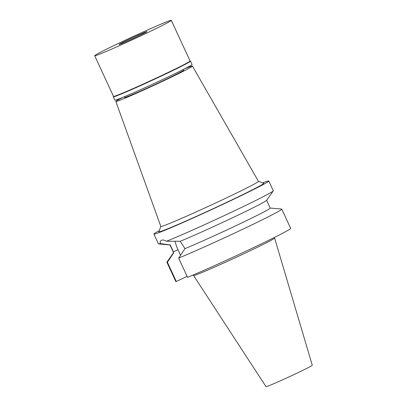 <?xml version="1.0" encoding="UTF-8"?>
<svg xmlns="http://www.w3.org/2000/svg" width="407" height="407" viewBox="0 0 407 407"><rect width="100%" height="100%" fill="white"/><g stroke="black" fill="none" stroke-linecap="round" stroke-linejoin="round"><path stroke-width="0.61" d="M274.598 238.039A44.643 1.404 -24.8 0 1 249.603 251.017A44.643 1.404 -24.8 0 1 193.544 275.488A44.643 1.404 -24.8 0 0 193.544 275.488L266.01 386.65A25.488 0.799 -24.8 0 0 298.016 372.68A25.488 0.799 -24.8 0 0 312.286 365.267L274.598 238.039A44.643 1.404 -24.8 0 0 274.598 238.029L274.343 237.49M178.653 258.084L187.551 277.34A63.278 1.989 -24.8 0 0 252.009 248.336A63.278 1.989 -24.8 0 0 290.669 228.393L281.771 209.137A63.278 1.989 155.2 0 1 243.111 229.08A63.278 1.989 155.2 0 1 178.653 258.084L184.992 248.636L180.235 241.285L166.463 241.239A63.278 1.989 -24.8 0 0 237.861 209.188A63.278 1.989 -24.8 0 0 273.25 190.924A63.278 1.989 -24.8 0 0 273.29 190.786L268.773 181.008A63.278 1.989 155.2 0 1 233.343 199.41A63.278 1.989 155.2 0 1 153.892 234.086A63.278 1.989 155.2 0 1 159.274 230.647M187.093 276.348L176.302 281.502A63.278 1.989 -24.8 0 1 175.788 281.476L166.89 262.22A63.278 1.989 155.2 0 1 166.926 262.083L173.555 252.706M273.25 190.924L266.57 200.376A53.231 1.674 155.2 0 1 233.125 217.491A53.231 1.674 155.2 0 1 180.235 241.285M184.992 248.636A53.231 1.674 -24.8 0 0 238.843 224.323A53.231 1.674 -24.8 0 0 270.223 208.089L266.621 200.3M270.202 208.048L281.639 209.076A63.278 1.989 155.2 0 1 281.771 209.137M180.535 255.27L177.951 249.679A16.168 5.978 64.5 0 1 175.137 241.183M176.302 281.502L167.404 262.245L173.743 252.798L170.314 244.948A53.231 1.674 155.2 0 1 170.065 244.963L158.542 243.925A63.278 1.989 -24.8 0 0 160.195 243.554L170.314 244.948M169.978 244.958L173.575 252.747A53.231 1.674 -24.8 0 0 173.743 252.798M167.404 262.245A63.278 1.989 155.2 0 1 166.89 262.22M166.463 241.239C164.342 240.094 162.734 239.733 161.64 240.166L161.452 240.242M161.64 240.166C160.541 240.547 160.058 241.677 160.195 243.554M153.892 234.086L158.409 243.869A63.278 1.989 -24.8 0 0 158.542 243.925M262.657 182.875A63.278 1.989 155.2 0 1 268.773 181.008M160.831 226.424L158.878 231.72A57.784 1.816 -24.8 0 0 231.435 200.117A57.784 1.816 -24.8 0 0 263.736 183.272L258.44 181.324M115.853 101.48L160.836 226.45A53.765 1.689 155.2 0 0 228.352 196.988A53.765 1.689 -24.8 0 0 258.45 181.344L192.44 66.097A42.186 1.323 155.2 0 1 168.824 78.368A42.186 1.323 155.2 0 1 115.853 101.48A42.186 1.323 155.2 0 1 123.184 97.222M184.442 68.915A42.186 1.323 155.2 0 1 192.44 66.097M124.201 96.8L124.517 97.482A32.641 1.028 -24.8 0 0 165.501 79.594A32.641 1.028 -24.8 0 0 183.781 70.101L183.465 69.419M190.074 60.974L190.445 61.111A42.486 1.333 155.2 0 1 190.481 61.142A42.486 1.333 155.2 0 1 166.697 73.499A42.486 1.333 155.2 0 1 113.35 96.785A42.486 1.333 155.2 0 1 113.35 96.734L113.487 96.362M94.714 55.739L113.497 96.383A42.186 1.323 -24.8 0 0 166.463 73.265A42.186 1.323 -24.8 0 0 190.084 60.994L171.301 20.35A42.186 1.323 155.2 0 1 147.685 32.621A42.186 1.323 155.2 0 1 94.714 55.739A42.186 1.323 155.2 0 1 118.335 43.468A42.186 1.323 155.2 0 1 171.301 20.35M113.35 96.785L114.906 100.153A42.486 1.333 -24.8 0 0 168.254 76.872A42.486 1.333 -24.8 0 0 192.043 64.515L190.481 61.142M127.63 40.034A15.466 0.483 -24.8 0 0 118.966 44.526A15.466 0.483 -24.8 0 0 138.39 36.055A15.466 0.483 -24.8 0 0 147.049 31.553A15.466 0.483 -24.8 0 0 127.63 40.034M177.951 249.679L173.326 251.887M193.544 275.483L193.289 274.939"/></g></svg>
